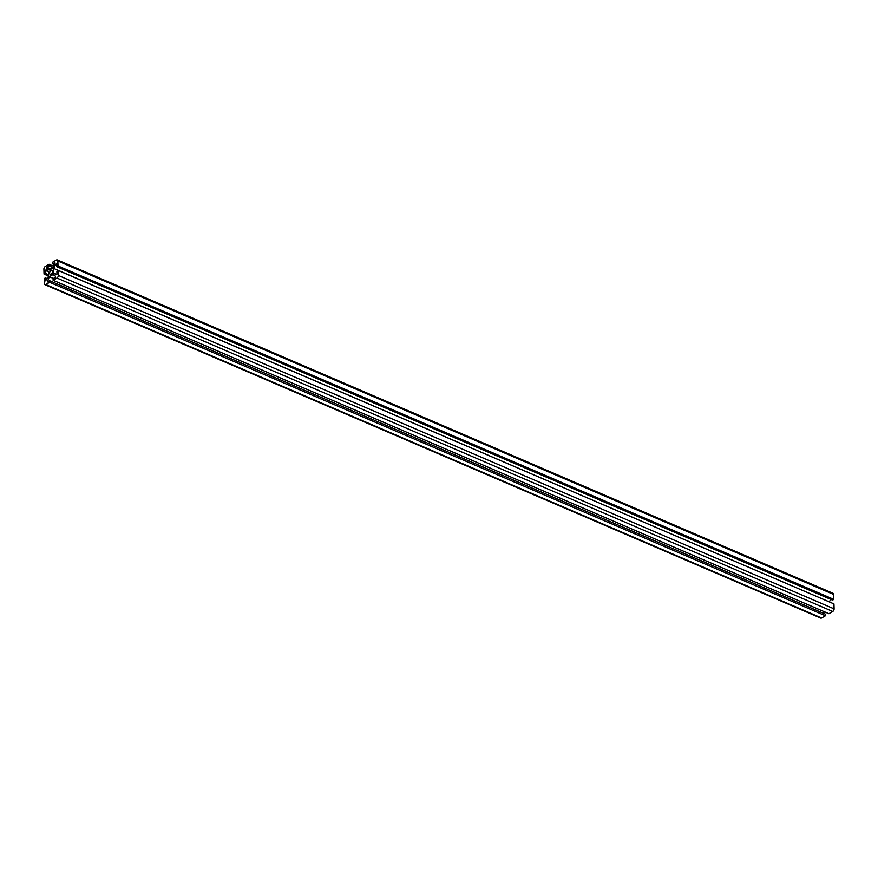 <?xml version="1.0" encoding="UTF-8"?>
<svg xmlns="http://www.w3.org/2000/svg" width="878" height="878" viewBox="0 0 878 878"><rect width="100%" height="100%" fill="white"/><g stroke="black" fill="none" stroke-linecap="round" stroke-linejoin="round"><path stroke-width="1.32" d="M45.458 277.876L45.546 280.85L48.597 276.164L48.444 271.412L46.15 269.853L45.217 270.391L45.316 273.365L44.054 274.101L43.9 269.14A2.085 1.229 113.3 0 1 45.239 266.528L49.08 264.289L49.124 265.913L46.819 267.252L46.863 268.459L49.157 270.018L52.845 267.867L54.919 262.522L52.614 263.872L52.559 262.248L56.401 260.009A2.085 1.229 113.3 0 1 57.279 259.899A2.085 1.229 113.3 0 1 57.849 260.996L58.014 265.957L56.752 266.682L56.664 263.707L55.731 264.256L53.613 268.394L53.756 273.157L56.049 274.715L56.993 274.166L56.894 271.192L58.157 270.457L58.31 275.418A2.085 1.229 113.3 0 1 56.971 278.03L53.13 280.28L53.075 278.655L55.38 277.305L55.347 276.098L53.053 274.54L49.366 276.691L47.291 282.036L49.596 280.686L49.64 282.31L45.81 284.549A2.085 1.229 113.3 0 1 44.921 284.67A2.085 1.229 113.3 0 1 44.35 283.561L44.196 278.611L45.458 277.876L47.313 278.677M45.217 270.391L48.455 271.785M45.316 273.365L48.553 274.759M44.054 274.101L48.597 276.054M49.08 264.289L53.668 266.253M49.124 265.913L52.998 267.57M46.819 267.252L50.902 269.008M46.863 268.459L49.728 269.689M52.614 263.872L54.48 264.673M57.279 259.899L833.079 593.33A2.085 1.229 113.3 0 1 833.65 594.439L833.804 599.389L832.542 600.124L56.752 266.682M58.014 265.957L833.804 599.389M55.731 264.256L56.686 264.673M53.613 268.394L829.403 601.946M830.687 599.323L829.403 601.836M53.756 273.157L56.62 274.386M58.157 270.457L833.946 603.899L834.1 608.86A2.085 1.229 113.3 0 1 832.761 611.472L828.92 613.711L53.13 280.28M49.366 276.691L53.437 278.447M47.247 280.828L48.466 281.344M824.332 611.746L823.52 613.327M49.596 280.686L825.386 614.128L825.441 615.752L821.599 617.991A2.085 1.229 113.3 0 1 820.721 618.101L44.921 284.67M49.64 282.31L825.441 615.752M51.165 274.221A2.239 1.317 -66.7 0 0 52.537 272.092A2.239 1.317 -66.7 0 0 51.989 270.215A2.239 1.317 -66.7 0 0 49.892 271.763A2.239 1.317 -66.7 0 0 50.222 274.342A2.239 1.317 -66.7 0 0 51.165 274.221M57.849 260.996L833.65 594.439M58.31 275.418L834.1 608.86M56.971 278.03L832.761 611.472M45.81 284.549L821.599 617.991"/></g></svg>

